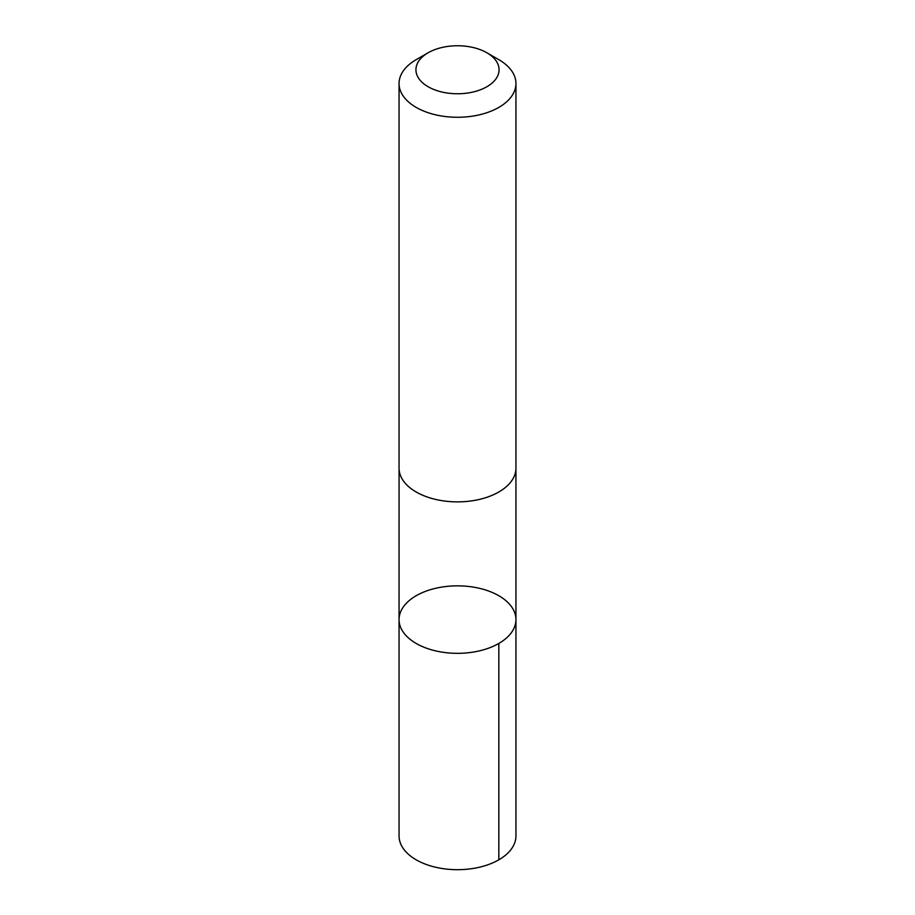 <?xml version="1.0" encoding="UTF-8"?>
<svg xmlns="http://www.w3.org/2000/svg" width="915" height="915" viewBox="0 0 915 915"><rect width="100%" height="100%" fill="white"/><g stroke="black" fill="none" stroke-linecap="round" stroke-linejoin="round"><path stroke-width="1.37" d="M496.856 594.647A58.446 33.741 180 0 1 515.946 619.592A58.446 33.741 180 0 1 457.5 653.333A58.446 33.741 180 0 1 399.054 619.592A58.446 33.741 180 0 1 433.893 588.722A58.446 33.741 180 0 1 496.856 594.647M399.054 835.944A58.446 33.741 0 0 0 418.132 860.889A58.446 33.741 0 0 0 481.118 866.814A58.446 33.741 0 0 0 515.946 835.944L515.946 619.592A58.446 33.741 180 0 1 457.5 653.333A58.446 33.741 180 0 1 399.054 619.592L399.054 835.944M428.106 52.784L416.176 59.669A58.446 33.741 0 0 0 399.054 83.528L399.054 468.125A58.446 33.741 0 0 0 418.132 493.071A58.446 33.741 0 0 0 481.118 498.995A58.446 33.741 0 0 0 515.946 468.125L515.946 83.528A58.446 33.741 0 0 0 498.824 59.669L486.894 52.784A41.575 24.007 0 0 0 428.106 52.784A41.575 24.007 0 0 0 429.501 87.497A41.575 24.007 0 0 0 487.569 86.33A41.575 24.007 0 0 0 486.894 52.784M399.054 83.528A58.446 33.741 0 0 0 418.132 108.473A58.446 33.741 0 0 0 481.118 114.398A58.446 33.741 0 0 0 515.946 83.528M498.824 859.803L498.824 643.451M399.066 468.755L399.054 619.592M515.934 468.755L515.946 619.592"/></g></svg>
